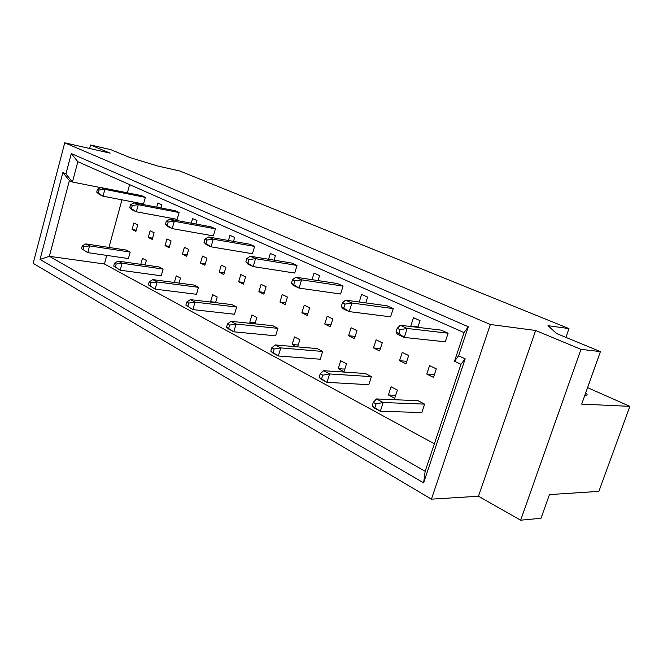 <?xml version="1.0" encoding="UTF-8"?>
<svg xmlns="http://www.w3.org/2000/svg" width="663" height="663" viewBox="0 0 663 663"><rect width="100%" height="100%" fill="white"/><g stroke="black" fill="none" stroke-linecap="round" stroke-linejoin="round"><path stroke-width="0.99" d="M98.306 192.858L99.077 190.008L104.878 189.345L103.03 196.182L143.506 203.98L145.338 197.367L141.443 195.618L101.041 187.579L97.478 189.262L96.707 192.113L99.201 194.383L103.03 196.182L96.707 192.113M133.885 222.975L132.086 229.506L135.915 231.387L137.73 224.832L133.885 222.975M136.238 230.218L132.086 229.506M83.066 249.454L83.82 246.653L89.596 245.898L87.781 252.62L128.39 258.57L130.188 252.064L126.393 250.108L85.85 243.901L82.262 245.816L81.508 248.617L87.781 252.62L81.508 248.617M145.081 264.96L146.357 260.41L142.421 258.379L140.763 264.346M115.362 266.957L116.166 264.048L122.108 263.244L120.185 270.197L161.208 275.783L163.106 269.062L159.029 266.957L118.08 261.098L114.492 263.153L113.696 266.045L120.185 270.197L113.696 266.045M179.035 283.084L180.477 278.029L176.25 275.849L174.361 282.463M150.186 285.819L151.04 282.811L157.148 281.932L155.109 289.134L196.488 294.289L198.494 287.336L194.11 285.073L152.797 279.62L149.225 281.833L148.379 284.841L155.109 289.134L148.379 284.841M215.657 302.303L210.602 301.698L211.489 302.162M215.558 302.643L217.207 297.007L212.657 294.654L210.602 301.698M187.836 306.207L188.74 303.09L195.021 302.146L192.867 309.613L234.52 314.245L236.658 307.044L231.917 304.599L190.314 299.635L186.775 302.038L185.88 305.146L192.867 309.613L185.88 305.146M255.272 322.823L249.769 322.243L252.271 323.561M254.965 323.842L256.871 317.486L251.948 314.942L249.769 322.243M228.669 328.326L229.63 325.085L236.103 324.058L233.799 331.815L275.642 335.818L277.913 328.351L272.783 325.707L230.989 321.331L227.5 323.942L226.547 327.174L228.702 329.055L233.799 331.815L226.547 327.174M298.184 345.025L292.168 344.487L296.568 346.799M297.604 346.89L299.833 339.671L294.488 336.912L292.168 344.487M273.106 352.393L274.134 349.028L280.797 347.901L278.336 355.973L320.254 359.222L322.674 351.465L317.105 348.589L275.228 344.934L271.813 347.777L270.794 351.141L272.791 352.965L278.336 355.973L270.794 351.141M344.818 369.109L338.213 368.645L344.006 371.686L346.509 363.78L340.691 360.771L338.213 368.645M321.646 378.689L322.748 375.175L329.619 373.949L326.983 382.352L368.802 384.697L371.396 376.625L365.321 373.493L323.527 370.7L320.212 373.816L319.118 377.313L320.909 379.062L326.983 382.352L319.118 377.313M395.695 395.314L388.402 394.974L394.725 398.297L397.41 390.068L391.062 386.786L388.402 394.974M374.893 407.53L376.078 403.866L383.164 402.516L380.322 411.284L421.85 412.519L424.627 404.123L417.98 400.692L376.468 398.944L373.286 402.366L372.109 406.021L373.65 407.662L380.322 411.284L372.109 406.021M161.026 207.967L161.913 204.801L157.885 202.994L156.725 207.146M131.489 208.381L132.302 205.422L138.269 204.71L136.313 211.787L177.162 219.354L179.101 212.516L174.916 210.635L134.133 202.803L130.578 204.618L129.766 207.577L132.186 209.856L136.313 211.787L129.766 207.577M195.917 224.028L196.928 220.514L192.585 218.566L191.275 223.174M167.275 225.113L168.137 222.047L174.278 221.276L172.206 228.619L213.378 235.895L215.425 228.818L210.917 226.796L169.811 219.221L166.28 221.185L165.418 224.251L167.747 226.531L172.206 228.619L165.418 224.251M233.492 241.373L234.644 237.437L229.962 235.34L228.462 240.487M206.002 243.222L206.922 240.039L213.237 239.21L211.033 246.827L252.446 253.738L254.617 246.396L249.752 244.216L208.397 236.981L204.908 239.111L203.989 242.285L206.21 244.564L211.033 246.827L203.989 242.285M274.068 260.153L275.394 255.719L270.33 253.448L268.598 259.258M248.037 262.88L249.015 259.573L255.52 258.661L253.167 266.584L294.712 273.048L297.032 265.432L291.753 263.062L250.258 256.241L246.827 258.562L245.849 261.86L247.921 264.123L253.167 266.584L245.849 261.86M318.016 280.582L319.566 275.543L314.071 273.081L312.049 279.678M293.817 284.294L294.869 280.847L301.566 279.852L299.054 288.098L340.6 294.007L343.069 286.093L337.343 283.515L295.822 277.217L292.474 279.745L291.438 283.176L293.328 285.413L299.054 288.098L291.438 283.176M365.777 302.892L367.609 297.099L361.625 294.413L359.23 301.996M343.882 307.707L345.009 304.11L351.912 303.024L349.21 311.618L390.59 316.839L393.242 308.602L386.985 305.792L345.622 300.132L342.39 302.9L341.271 306.48L342.945 308.685L349.21 311.618L341.271 306.48M417.997 326.925L410.778 326.063L412.146 326.685M417.847 327.365L420.044 320.627L413.497 317.693L410.778 326.063M398.853 333.414L400.062 329.66L407.181 328.458L404.273 337.442L445.263 341.81L448.105 333.216L441.251 330.141L400.27 325.276L397.187 328.326L395.977 332.064L397.386 334.21L404.273 337.442L398.853 333.414L395.977 332.064M150.12 230.807L148.263 237.445L152.233 239.393L154.098 232.73L150.12 230.807M152.581 238.166L148.263 237.445M169.513 246.396L165.037 245.675L169.148 247.697L171.071 240.918L166.943 238.92L165.037 245.675M187.082 254.932L182.424 254.202L186.693 256.299L188.665 249.404L184.38 247.34L182.424 254.202M205.306 263.791L200.458 263.054L204.892 265.225L206.922 258.214L202.48 256.067L200.458 263.054M224.243 272.982L219.196 272.244L223.796 274.499L225.884 267.363L221.268 265.134L219.196 272.244M243.918 282.529L238.655 281.792L243.437 284.137L245.592 276.869L240.793 274.548L238.655 281.792M264.38 292.449L258.893 291.72L263.866 294.157L266.087 286.756L261.098 284.344L258.893 291.72M285.687 302.776L279.952 302.046L285.131 304.59L287.427 297.049L282.223 294.538L279.952 302.046M307.881 313.524L301.88 312.803L307.284 315.455L309.646 307.773L304.234 305.154L301.88 312.803M331.019 324.721L324.746 324.025L330.373 326.784L332.818 318.953L327.166 316.226L324.746 324.025M355.169 336.398L348.597 335.718L354.473 338.602L357.001 330.613L351.1 327.771L348.597 335.718M380.405 348.581L373.501 347.942L379.642 350.951L382.261 342.796L376.095 339.829L373.501 347.942M406.784 361.302L399.532 360.705L405.955 363.863L408.665 355.542L402.217 352.426L399.532 360.705M434.406 374.612L426.765 374.073L433.486 377.371L436.304 368.868L429.549 365.611L426.765 374.073M423.624 482.855L40.02 259.448L62.886 172.513L65.927 173.921L71.289 153.567L468.293 326.76L458.597 355.791L465.186 358.849L423.624 482.855L425.165 471.277L460.984 364.294L454.495 361.252L464.05 332.594L77.828 161.706L72.441 182.018L69.383 180.585L49.36 256.316L425.165 471.277M33.15 263.327L431.431 499.156L490.347 324.497L64.734 142.81L33.15 263.327M565.912 337.376L568.987 328.599L180.021 171.062L158.043 166.098L130.072 157.612L110.812 149.664L90.533 144.982L89.596 148.479M580.979 349.36L535.646 330.472L478.471 496.247L520.654 520.19L580.979 349.36L600.413 351.605L581.7 404.115L629.85 406.353L587.567 387.64M629.85 406.353L598.88 491.374L549.453 494.598L541 518.292L520.654 520.19M64.734 142.81L110.116 153.145L90.533 144.982M535.646 330.472L490.347 324.497M568.987 328.599L547.994 325.666L556.497 333.489L600.413 351.605M478.471 496.247L431.431 499.156M584.766 395.504L585.247 395.513C587.6 395.421 587.75 394.576 585.669 392.968M106.768 255.404L104.422 263.99L49.36 256.316L40.02 259.448M104.422 263.99L434.356 443.812M121.959 199.828L108.947 247.432M100.842 187.67L72.441 182.018L65.927 173.921M129.625 184.629L127.387 192.817M458.597 355.791L454.495 361.252M464.05 332.594L468.293 326.76M77.828 161.706L71.289 153.567M465.186 358.849L460.984 364.294M69.383 180.585L62.886 172.513M145.338 197.367L104.878 189.345L101.041 187.579M99.077 190.008L97.478 189.262M130.188 252.064L89.596 245.898L85.85 243.901M83.82 246.653L82.262 245.816M179.101 212.516L138.269 204.71L134.133 202.803M132.302 205.422L130.578 204.618M163.106 269.062L122.108 263.244L118.08 261.098M116.166 264.048L114.492 263.153M215.425 228.818L174.278 221.276L169.811 219.221M168.137 222.047L166.28 221.185M254.617 246.396L213.237 239.21L208.397 236.981M206.922 240.039L204.908 239.111M297.032 265.432L255.52 258.661L250.258 256.241M249.015 259.573L246.827 258.562M198.494 287.336L157.148 281.932L152.797 279.62M151.04 282.811L149.225 281.833M236.658 307.044L195.021 302.146L190.314 299.635M188.74 303.09L186.775 302.038M277.913 328.351L236.103 324.058L230.989 321.331M229.63 325.085L227.5 323.942M322.674 351.465L280.797 347.901L275.228 344.934M274.134 349.028L271.813 347.777M371.396 376.625L329.619 373.949L323.527 370.7M322.748 375.175L320.212 373.816M424.627 404.123L383.164 402.516L376.468 398.944M376.078 403.866L373.286 402.366M343.069 286.093L301.566 279.852L295.822 277.217M294.869 280.847L292.474 279.745M393.242 308.602L351.912 303.024L345.622 300.132M345.009 304.11L342.39 302.9M448.105 333.216L407.181 328.458L400.27 325.276M400.062 329.66L397.187 328.326"/></g></svg>
